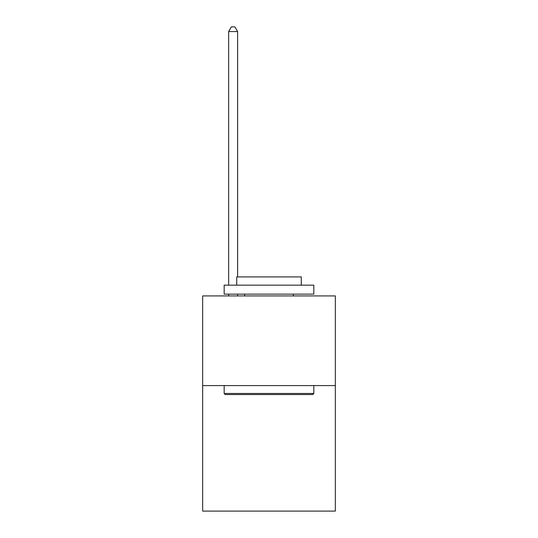 <?xml version="1.0" encoding="UTF-8"?>
<svg xmlns="http://www.w3.org/2000/svg" width="538" height="538" viewBox="0 0 538 538"><rect width="100%" height="100%" fill="white"/><g stroke="black" fill="none" stroke-linecap="round" stroke-linejoin="round"><path stroke-width="0.81" d="M335.342 385.585L335.342 511.1L202.658 511.1L202.658 295.934L335.342 295.934L335.342 385.585L202.658 385.585M225.247 394.549L224.171 393.473L313.829 393.473L312.753 394.549L225.247 394.549M313.829 285.174L313.829 294.138L224.171 294.138L224.171 285.174L313.829 285.174M236.727 285.174L236.727 276.922L301.273 276.922L301.273 285.174M313.829 385.585L313.829 393.473M224.171 385.585L224.171 393.473M293.385 294.138L293.385 295.934M244.615 294.138L244.615 295.934M237.621 295.934L237.621 294.138M237.621 276.922L237.621 31.56L228.657 31.56L228.657 285.174M228.657 295.934L228.657 294.138M228.657 31.56L231.347 26.9L234.931 26.9L237.621 31.56"/></g></svg>
